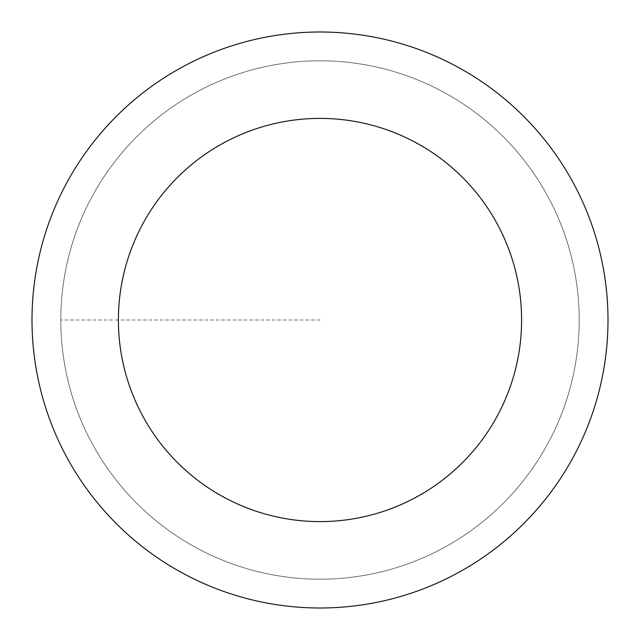 <?xml version="1.0" encoding="UTF-8"?>
<svg xmlns="http://www.w3.org/2000/svg" width="640" height="640" viewBox="0 0 640 640"><rect width="100%" height="100%" fill="white"/><g stroke="black" fill="none" stroke-linecap="round" stroke-linejoin="round"><path stroke-width="0.48" stroke-dasharray="3.2 2.4" d="M320 579.2A259.2 259.2 0 0 0 579.2 320A259.2 259.2 0 0 0 320 60.8A259.2 259.2 0 0 1 579.2 320A259.2 259.2 0 0 1 320 579.2A259.2 259.2 0 0 1 60.8 320A259.2 259.2 0 0 1 320 60.8A259.2 259.2 0 0 0 60.8 320A259.2 259.2 0 0 0 320 579.2A259.2 259.2 0 0 0 579.2 320A259.2 259.2 0 0 0 320 60.8A259.2 259.2 0 0 1 579.2 320A259.2 259.2 0 0 1 320 579.2A259.2 259.2 0 0 1 60.8 320A259.2 259.2 0 0 1 320 60.8A259.2 259.2 0 0 0 60.8 320A259.2 259.2 0 0 0 320 579.2M320 32A288 288 0 0 0 32 320A288 288 0 0 0 320 608A288 288 0 0 0 608 320A288 288 0 0 0 320 32M320 320L60.8 320L320 320"/><path stroke-width="0.96" d="M320 32A288 288 0 0 1 608 320A288 288 0 0 1 320 608A288 288 0 0 1 32 320A288 288 0 0 1 320 32M320 521.6A201.6 201.6 0 0 1 118.4 320A201.6 201.6 0 0 1 320 118.4A201.6 201.6 0 0 1 521.6 320A201.6 201.6 0 0 1 320 521.6"/></g></svg>
